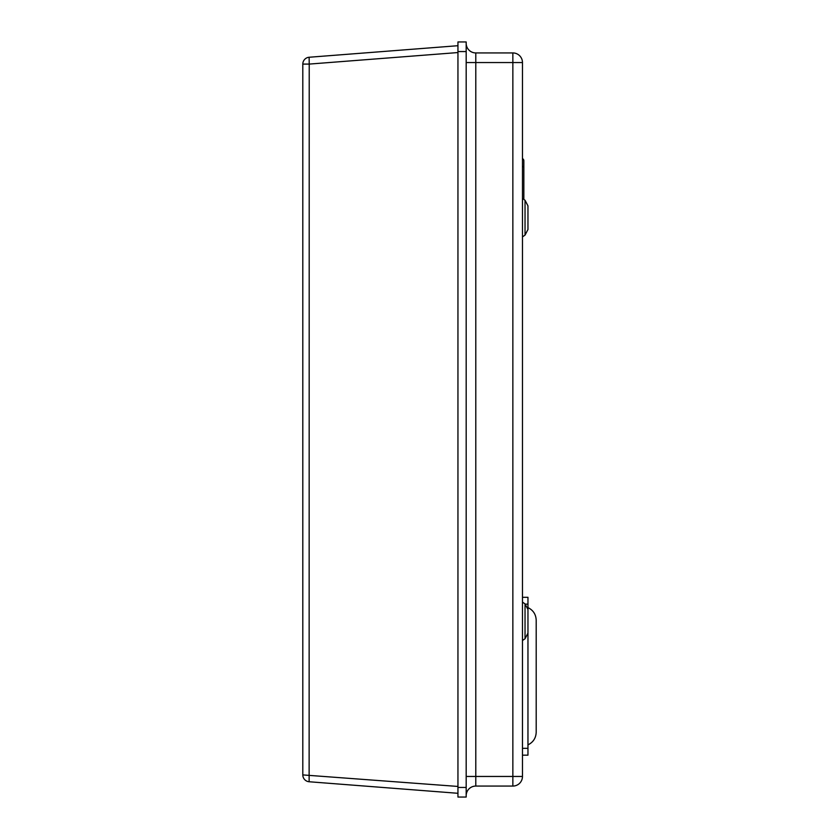 <?xml version="1.0" encoding="UTF-8"?>
<svg xmlns="http://www.w3.org/2000/svg" width="839" height="839" viewBox="0 0 839 839"><rect width="100%" height="100%" fill="white"/><g stroke="black" fill="none" stroke-linecap="round" stroke-linejoin="round"><path stroke-width="1.26" d="M457.947 52.553L309.224 64.089L309.13 781.749L457.947 793.295L309.13 781.749A6.869 6.869 0 0 1 302.806 774.911L302.806 64.089A6.869 6.869 0 0 1 309.13 57.251L457.947 45.705M302.806 64.089L309.224 64.089L309.13 57.251M466.18 62.547L475.786 62.547L475.786 52.93A9.607 9.607 0 0 1 466.18 43.324A9.607 9.607 0 0 0 475.786 52.93A9.607 9.607 0 0 1 466.18 43.324A9.607 9.607 0 0 0 475.786 52.93L512.86 52.93A9.607 9.607 0 0 1 522.466 62.547L522.466 776.453A9.607 9.607 0 0 1 512.86 786.07L475.786 786.07A9.607 9.607 0 0 0 466.18 795.676A9.607 9.607 0 0 1 475.786 786.07A9.607 9.607 0 0 0 466.18 795.676A9.607 9.607 0 0 1 475.786 786.07L475.786 776.453L512.86 776.453L512.86 62.547L475.786 62.547L475.786 776.453L466.18 776.453M457.947 787.443L466.18 787.443L466.18 797.05L457.947 797.05L457.947 41.95L466.18 41.95L466.18 51.557L457.947 51.557M466.18 787.443L466.18 51.557M522.466 166.888A2.223 1.112 -0 0 0 523.84 165.86L523.84 160.7A2.223 2.223 0 0 0 522.466 158.644M523.84 165.86L523.84 199.42M525.036 603.891L527.962 609.513L527.962 633.12L525.036 638.741L525.036 603.891L522.466 602.098L522.466 597.295L527.962 597.295L527.962 610.331M525.036 200.259L527.962 205.88L527.962 229.487L525.036 235.109L525.036 200.259L522.466 198.465M527.962 632.302L527.962 755.173L522.466 755.173L522.466 640.535L525.036 638.741M536.194 620.168C535.922 614.358 533.174 610.163 527.962 607.593C533.174 610.163 535.922 614.358 536.194 620.168L536.194 732.3C535.922 738.11 533.174 742.305 527.962 744.875C533.174 742.305 535.922 738.11 536.194 732.3M302.806 774.911L457.947 786.447M512.86 776.453L512.86 786.07A9.607 9.607 0 0 0 522.466 776.453L512.86 776.453M512.86 52.93L512.86 62.547L522.466 62.547M527.962 604.153L525.382 604.153M522.466 748.315L527.962 748.315M525.036 235.109L522.466 236.902"/></g></svg>
